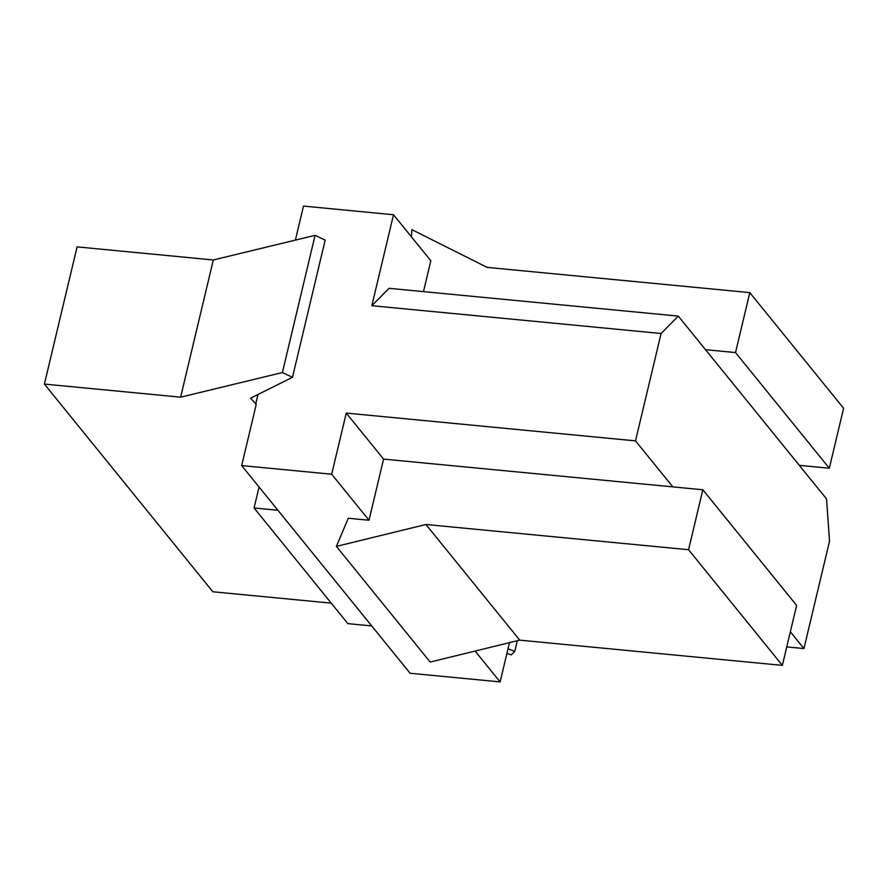 <?xml version="1.0" encoding="UTF-8"?>
<svg xmlns="http://www.w3.org/2000/svg" width="888" height="888" viewBox="0 0 888 888"><rect width="100%" height="100%" fill="white"/><g stroke="black" fill="none" stroke-linecap="round" stroke-linejoin="round"><path stroke-width="1.33" d="M44.4 384.082L180.63 397.169L213.309 259.973L77.09 246.875L44.4 384.082L212.831 591.763L331.246 603.141M213.309 259.973L315.085 235.342L325.175 240.104L292.485 377.3L250.594 398.157L256.244 404.429L241.669 465.578L410.101 673.259L500.122 681.906L475.102 651.059M509.479 642.657L500.122 681.906M786.746 646.908L803.94 648.562L829.525 541.181L826.539 498.923L799.311 465.345L829.314 468.231L843.6 408.28L749.805 292.618L487.179 267.388L411.843 229.637L411.41 236.819M506.893 653.479L511.344 654.845L514.763 651.392L508.014 648.773M790.353 631.801L803.94 648.562M672.827 486.879L383.572 459.096L346.253 413.075L635.508 440.87L672.827 486.879L702.841 489.765L688.555 549.716L425.929 524.486L336.386 546.386L348.285 518.248L369.008 520.235L383.572 459.096M292.485 377.3L282.395 372.538L180.63 397.169M259.063 487.013L254.068 507.969L347.863 623.631L371.717 625.929M336.386 546.386L430.181 662.048L519.724 640.148L782.35 665.378L796.636 605.427L702.841 489.765M254.068 507.969L277.922 510.267M423.476 291.63L430.824 260.75L393.506 214.741L303.496 206.094L295.393 240.104M799.311 465.345L705.516 349.683L735.519 352.569L749.805 292.618M705.516 349.683L678.288 316.106L661.094 333.5L371.839 305.705L393.506 214.741M661.094 333.5L635.508 440.87M346.253 413.075L331.69 474.225L241.669 465.578M255.644 404.373L257.997 394.472M315.085 235.342L282.395 372.538M678.288 316.106L389.033 288.323L371.839 305.705M517.304 640.736L514.763 651.392M369.008 520.235L331.69 474.225M519.724 640.148L425.929 524.486M782.35 665.378L688.555 549.716M829.314 468.231L735.519 352.569"/></g></svg>
